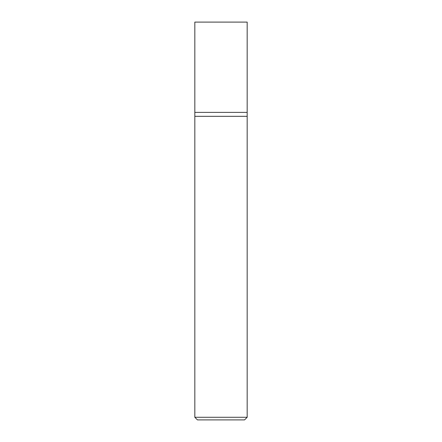 <?xml version="1.0" encoding="UTF-8"?>
<svg xmlns="http://www.w3.org/2000/svg" width="442" height="442" viewBox="0 0 442 442"><rect width="100%" height="100%" fill="white"/><g stroke="black" fill="none" stroke-linecap="round" stroke-linejoin="round"><path stroke-width="0.66" d="M247.172 417.281L247.172 112.39L194.828 112.39L194.828 417.281L197.447 419.9L244.553 419.9L247.172 417.281L194.828 417.281M194.828 116.318L247.172 116.318L194.828 116.318M247.172 112.39L247.172 22.1L194.828 22.1L194.828 112.39L247.172 112.39"/></g></svg>
